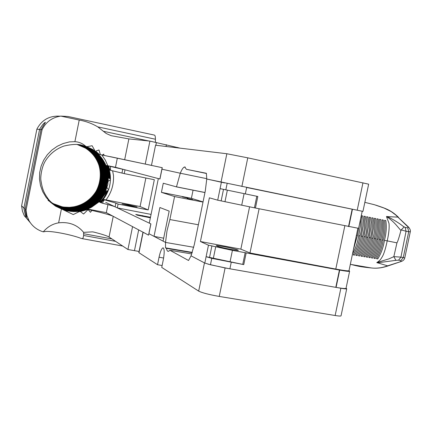 <?xml version="1.0" encoding="UTF-8"?>
<svg xmlns="http://www.w3.org/2000/svg" width="432" height="432" viewBox="0 0 432 432"><rect width="100%" height="100%" fill="white"/><g stroke="black" fill="none" stroke-linecap="round" stroke-linejoin="round"><path stroke-width="0.65" d="M110.414 179.804L108.032 181.418L107.865 184.54L106.85 187.294L108.47 189.896M109.858 177.8L108.724 178.049L109.885 178.643M106.882 165.58L108.643 171.353L109.28 177.298L108.578 171.32L106.812 165.564L112.174 166.784L110.371 166.428L110.543 170.321L110.279 169.614M107.444 165.731L109.339 172.168L109.922 178.837L109.247 172.006L107.379 165.715M101.099 202.678L100.44 202.522C104.906 198.002 107.903 192.742 109.426 186.737L109.971 184.14C110.986 177.935 110.311 171.85 107.946 165.866M107.8 182.671C109.253 168.512 104.031 157.399 92.146 149.342L80.368 144.877M108.032 181.418C109.156 176.434 106.429 165.137 104.593 162.729C101.866 157.361 97.735 152.901 92.205 149.353L81.421 145.076C77.377 143.959 71.572 144.277 63.995 146.027C56.387 148.711 50.333 153.441 45.83 160.223C41.704 166.217 40.414 176.693 40.856 180.009C42.449 190.091 44.032 192.845 47.957 198.563C51.413 203.947 63.088 210.886 68.44 211.016L73.559 211.599L78.635 211.415L82.901 210.67L87.701 209.083L106.331 212.647L107.951 204.606M55.334 205.519L61.641 208.958L68.386 210.983C76.599 212.447 84.375 211.162 91.714 207.128L99.09 201.809M130.858 205.999L137.063 206.95L128.282 204.876L122.04 203.92L130.858 205.999M54.934 205.238L61.025 208.478L67.511 210.395C85.077 212.35 97.681 205.448 105.322 189.697C111.002 175.327 105.246 157.459 91.633 149.24L80.125 144.833M54.961 205.254C59.956 208.294 64.157 210.022 67.559 210.433C71.188 211.129 76.005 211.005 82.015 210.071C85.919 209.05 90.207 206.971 94.883 203.828C100.57 198.499 103.982 194.006 105.133 190.361C111.332 175.667 105.224 157.334 91.692 149.256L80.935 144.99M67.073 210.109C84.591 212.058 97.157 205.178 104.776 189.475C110.435 175.149 104.695 157.334 91.12 149.143L79.888 144.796M54.761 205.114C59.967 208.165 64.087 209.844 67.127 210.141C73.337 211.21 79.985 210.47 87.08 207.911C95.812 203.218 101.617 197.365 104.49 190.355C107.428 181.386 107.66 177.536 105.808 168.296C104.134 163.798 102.686 160.699 101.466 159.003C99.538 156.087 96.109 152.804 91.179 149.153C86.794 146.702 83.219 145.287 80.46 144.909M55.134 205.378L61.333 208.721L67.948 210.686C85.05 214.234 103.189 202.775 107.131 186.019M55.156 205.394C60.529 208.624 64.811 210.4 67.997 210.724C77.101 211.718 80.217 211.75 89.71 207.711C96.206 203.926 98.226 201.933 101.336 198.104C104.247 193.887 106.083 190.285 106.85 187.294M53.978 204.525L59.524 207.295L65.367 208.969C82.669 210.897 95.089 204.104 102.611 188.595C107.617 172.287 103.113 159.008 89.111 148.759L78.943 144.655M54 204.547C58.639 207.144 62.446 208.634 65.416 209.002C70.891 210.13 77.447 209.401 85.082 206.825C92.362 203.969 98.291 197.732 102.87 188.114C105.289 182.245 105.84 172.244 101.763 162.756C99.889 158.231 95.693 153.571 89.17 148.77C85.034 146.475 81.756 145.13 79.337 144.742M53.789 204.385L64.946 208.688C82.199 210.611 94.576 203.845 102.082 188.379C107.066 172.12 102.578 158.884 88.619 148.667L78.71 144.623M53.811 204.401C61.015 207.792 64.741 209.228 64.994 208.721C82.291 212.458 100.71 198.445 102.962 186.041C105.219 179.118 104.603 171.229 101.115 162.373C96.903 155.401 97.135 155.245 88.673 148.678C85.46 146.837 82.917 145.692 81.049 145.244M53.606 204.239L64.525 208.408C81.729 210.33 94.068 203.58 101.552 188.163C106.526 171.958 102.049 158.76 88.128 148.57L78.478 144.596M53.627 204.255C58.471 206.82 62.122 208.219 64.573 208.44C79.294 211.388 96.368 202.592 101.606 188.206C104.598 180.436 104.387 172.055 100.975 163.069C98.069 157.124 93.803 152.296 88.182 148.581L80.336 145.087M53.422 204.093L64.109 208.132C81.265 210.044 93.566 203.321 101.023 187.952C105.98 171.79 101.52 158.636 87.637 148.478L78.241 144.569M53.444 204.109C57.834 206.474 61.403 207.824 64.157 208.165C69.692 209.434 81.707 208.327 88.646 203.305C93.62 199.93 97.702 194.978 100.894 188.46C104.09 180.571 103.928 172.033 100.413 162.859C98.237 157.702 93.998 152.912 87.696 148.489L78.581 144.65M53.244 203.947L63.698 207.857C80.8 209.763 93.069 203.062 100.505 187.742C105.446 171.628 100.996 158.512 87.151 148.387L78.17 144.585M53.266 203.963L63.747 207.889C80.865 209.801 93.139 203.094 100.559 187.769C103.61 180.695 103.167 170.489 99.895 162.734C97.043 156.892 92.81 152.113 87.21 148.397L80.6 145.303M53.066 203.801L63.288 207.581C80.336 209.488 92.572 202.802 99.981 187.526C104.911 171.466 100.472 158.387 86.67 148.295L77.776 144.52M53.087 203.818C57.278 206.005 60.696 207.274 63.337 207.614L68.812 208.197L76.318 207.506L83.246 205.238L87.88 202.657L92.772 198.644L97.114 193.277L100.251 187.013L101.639 182.093L102.249 175.808L101.617 169.522L99.76 163.469L96.768 157.918L93.571 153.895L86.724 148.306C83.025 146.275 80.46 145.13 79.029 144.866M52.888 203.65L62.878 207.311C79.877 209.212 92.075 202.549 99.468 187.321C104.377 171.304 99.954 158.263 86.189 148.203L77.549 144.499M48.06 200.329C53.903 204.568 58.86 206.906 62.926 207.344C69.53 208.381 75.924 207.689 82.107 205.27C86.195 203.191 89.278 201.199 91.346 199.292C95.105 195.318 97.832 191.327 99.533 187.326C102.233 178.367 102.206 170.537 99.446 163.836C95.888 156.503 93.517 153.49 86.249 148.214L79.094 144.941M52.709 203.504L62.473 207.041C79.423 208.937 91.584 202.295 98.955 187.11C103.853 171.142 99.436 158.144 85.714 148.111L77.317 144.477M48.254 200.529C55.291 205.043 60.048 207.225 62.521 207.068C67.198 208.24 77.765 207.052 82.274 204.73C93.204 198.769 97 192.078 98.879 187.472C101.169 181.58 101.677 175.241 100.413 168.453C98.399 160.105 93.517 153.328 85.768 148.122L78.435 144.801M85.298 148.03L85.239 148.019C109.895 161.698 102.627 202.23 74.849 206.685L69.401 207.344L63.909 207.079L62.095 206.788L52.558 203.375L62.116 206.804C63.601 207.776 86.989 210.74 98.501 186.926C100.656 179.933 101.045 177.849 100.062 169.063C97.837 159.824 92.918 152.809 85.293 148.03L78.413 144.855M85.239 148.019L77.09 144.461M151.319 165.337L145.244 164.079L149.904 141.097L128.876 138.91L111.121 135.697L106.186 133.477L97.789 126.884C92.151 123.536 85.963 121.262 79.229 120.053L60.847 116.1C52.186 117.385 45.927 121.927 42.071 129.724L40.997 129.616L45.43 122.299C44.102 122.753 42.228 124.972 39.814 128.952L39.571 129.47L40.97 129.762M25.315 208.3L23.917 208.035L23.944 208.602C24.84 213.781 25.72 216.67 26.573 217.258L25.164 209.768L25.137 209.196L26.055 210.065L26.914 215.595L29.068 220.757C32.335 226.292 37.076 229.991 43.281 231.849L44.75 231.611C49.54 230.445 71.14 234.506 81.211 238.432L82.366 238.54L83.063 238.037L83.646 235.478L115.587 241.348M61.252 208.462L67.252 209.93C84.618 211.561 96.979 204.574 104.339 188.962C109.215 172.595 104.641 159.289 90.612 149.045L79.925 144.812M63.31 209.029L66.695 209.855C67.651 210.206 75.578 211.318 85.752 207.986C92.221 205.772 101.79 197.057 104.674 188.255C109.566 175.867 104.36 156.859 90.671 149.056L79.985 144.823M66.026 209.704L58.984 207.49M63.504 208.753L65.837 209.282C72.495 211.118 86.54 208.03 91.109 204.034C96.52 200.059 100.548 195.016 103.189 188.897C108.535 175.462 103.523 156.74 89.667 148.867L89.608 148.856C103.653 159.133 108.167 172.454 103.145 188.811C95.596 204.374 83.144 211.183 65.788 209.25L59.719 207.5M43.281 231.849C47.477 226.87 52.591 223.868 58.628 222.842C69.017 221.665 77.339 224.834 83.603 232.357L92.567 231.865L94.311 232.205C102.292 234.274 107.206 235.883 109.048 237.022L113.233 216.324C110.668 215.077 103.55 213.106 91.892 210.411L90.455 212.296L88.371 209.844L88.754 209.687L87.556 210.092L88.371 209.844M111.926 238.928L83.581 233.707L83.603 232.357M83.581 233.707L83.646 235.478M89.608 148.856L83.776 146.021L84.964 146.281M89.667 148.867L84.737 146.383M73.872 210.411L73.942 210.141C83.198 208.975 85.822 207.97 93.377 203.008C101.693 194.972 101.617 193.795 104.188 187.877C106.483 178.195 106.445 176.904 104.603 167.621C104.085 165.461 102.217 161.865 98.998 156.827C97.627 154.921 94.684 152.296 90.169 148.964L85.32 146.513L90.11 148.954L95.024 152.62L99.122 157.054L102.292 162.054L104.549 167.643L105.754 173.599L105.84 179.62L104.863 185.431L102.816 191.047L99.738 196.285L95.753 200.858L91.087 204.579L85.811 207.419L79.985 209.304L73.888 210.109L73.742 210.411M108.27 190.642L106.115 190.928L107.098 191.711M99.468 201.879L98.825 201.722L103.005 196.673L106.115 190.928M30.364 222.788L24.116 215.374L22.421 211.113L21.6 205.837L23.917 208.035L39.571 129.47L36.866 129.19C41.758 119.88 49.502 115.549 60.107 116.197M60.847 116.1L68.018 116.494L154.354 135.086C155.066 135.2 155.417 136.577 155.417 139.234L97.789 126.884M21.6 205.837L36.866 129.19M100.505 202.554C110.36 191.813 112.86 179.588 108.011 165.883M102.53 203.137L100.991 202.786L103.874 199.53L106.007 199.897C111.461 192.64 113.956 184.48 113.481 175.419L112.612 170.78M108.788 177.849L108.151 171.526L106.321 165.434L109.863 166.169L106.812 165.564M108.724 178.049L108.103 171.617L106.321 165.434M110.371 166.428L125.015 169.803L124.243 173.615L110.543 170.321M108.513 166.018L109.96 170.154L108.583 166.034M109.96 170.154L110.457 170.257M98.89 201.755L103 196.803L106.088 191.171M99.36 201.987L106.31 192.164L99.36 201.987M99.9 202.252L104.058 197.24L107.341 191.317L104.198 197.159L99.9 202.252M100.553 202.408L99.965 202.284M100.008 202.144L99.425 202.019M106.866 192.235L106.24 192.137M103.874 199.53L101.056 202.819M103.426 201.026L104.587 199.865L103.426 201.026L102.492 203.224C109.253 204.876 113.47 206.086 115.144 206.852L117.315 207.889L118.087 204.082L115.906 203.094L115.144 206.852M104.587 199.865L115.906 203.094M104.431 199.795L107.314 200.286L103.939 199.562M91.714 207.128L87.701 209.083M90.628 202.451C100.181 194.238 104.447 183.967 103.426 171.639M103.232 170.143L101.196 162.659M100.91 161.957L98.874 157.901M90.936 202.851C100.699 194.551 105.035 184.124 103.928 171.569M103.723 170.089L101.666 162.67M91.244 203.251C101.228 194.864 105.624 184.28 104.431 171.499M91.552 203.65C101.752 195.178 106.213 184.437 104.933 171.434M87.75 209.11L93.209 210.433L88.695 209.655M87.556 210.092L83.576 214.029L80.374 211.55L79.196 211.658L73.273 214.564L55.523 206.134L50.35 202.149L46.024 197.246L42.709 191.641L40.495 185.485L39.479 179.059L39.69 172.519L41.11 166.169L43.691 160.153L47.326 154.732L51.894 150.055L57.245 146.286L63.164 143.537L69.476 141.88L74.893 141.674C78.948 141.928 82.507 143.419 85.558 146.146L92.659 149.44L98.944 154.348L92.723 149.45L85.558 146.146M117.326 158.171L115.484 167.292L107.827 165.726L105.311 160.099L101.839 154.985M107.827 165.726L106.25 165.413M80.374 211.55L88.247 209.396M79.196 211.658L88.187 209.363M95.65 151.168L99.419 154.451L95.65 151.168L98.966 149.98L100.408 154.656L102.287 155.045L103.766 154.154L104.009 155.407L145.244 164.079M88.754 209.687L91.892 210.411M139.061 251.467L127.931 249.502L132.565 226.638L113.233 216.324M127.931 249.502L109.048 237.022M104.009 155.401L102.287 155.045M100.408 154.656L99.484 154.462M99.414 154.445L98.944 154.348M155.396 142.263L155.417 139.234M118.087 204.082L148.192 209.93L154.327 179.723L124.243 173.615M151.065 214.407L117.315 207.889M87.075 146.675L92.124 145.741L94.862 150.638M26.055 210.065L42.071 129.724M148.192 209.93L140.087 206.534L106.007 199.897M140.087 206.534L145.87 178.006M149.904 141.097L180.193 148.171M25.137 209.196L40.997 129.616M362.205 211.259L358.619 228.344L255.436 208.03L257.823 196.479L220.072 188.644L221.389 182.234L206.761 179.026L206.399 173.291L186.446 169.322L184.626 166.973C183.33 167.233 181.883 169.312 180.279 173.221L161.951 169.204L180.279 173.221L176.472 186.889L163.274 183.222L161.417 192.353L174.566 196.555L169.879 219.553L166.995 230.845L165.521 242.417L163.069 241.132L169.182 211.113L159.894 207.517L154.024 236.374L148.916 233.69L150.903 223.906L149.288 223.139L158.339 178.589L159.953 179.015L115.484 167.292M159.872 178.994L162.173 167.675L110.268 156.649M105.716 202.354L150.838 223.873L148.543 235.159L106.331 212.647M150.482 217.258L135.751 214.445L137.387 215.212L150.374 217.793M142.571 216.34L142.727 215.568M364.846 202.354L374.468 204.736L384.08 208.062L391.252 211.615L395.788 215.017L397.921 217.129L386.483 216.567L388.989 223.349C389.464 227.729 388.87 233.572 387.202 240.872L384.421 240.37C386.24 233.642 386.705 227.043 385.825 220.568L384.572 220.32C385.447 226.854 384.982 233.464 383.162 240.138L381.904 239.911C383.729 233.167 384.199 226.552 383.314 220.066L382.05 219.812C382.936 226.319 382.466 232.94 380.641 239.684L379.377 239.452C381.208 232.686 381.677 226.06 380.792 219.564L379.523 219.31C380.408 225.828 379.939 232.465 378.108 239.225L376.839 238.993C378.67 232.205 379.145 225.563 378.254 219.056L376.979 218.803C377.87 225.337 377.401 231.989 375.565 238.761L374.29 238.529C376.126 231.725 376.601 225.061 375.705 218.543L374.425 218.29C375.322 224.845 374.846 231.514 373.01 238.297L371.725 238.064L373.475 227.934L373.75 222.815L373.14 218.036L371.855 217.777C372.757 224.348 372.287 231.034 370.44 237.832L369.155 237.595L370.904 227.443L371.18 222.313L370.564 217.517L369.274 217.258C370.181 223.852 369.711 230.553 367.859 237.362L366.568 237.13L368.323 226.946L368.593 221.805L367.972 216.999L366.676 216.74C367.594 223.349 367.124 230.067 365.267 236.893L363.965 236.655L365.731 226.449L365.996 221.292L365.369 216.481L364.063 216.216C364.997 222.842 364.527 229.576 362.664 236.417L361.357 236.18L363.123 225.947L363.382 220.779L362.75 215.957L361.433 215.692C362.383 222.334 361.919 229.084 360.045 235.942L358.733 235.705L360.58 224.797L360.644 218.689M359.014 226.46L357.421 235.467L356.422 235.289M366.352 256.954L367.567 257.256C370.996 251.732 373.237 245.489 374.29 238.529M375.565 238.761C374.506 245.738 372.265 251.969 368.852 257.467L370.132 257.677C373.55 252.164 375.786 245.938 376.839 238.993M368.923 257.375L370.132 257.677M378.108 239.225C377.05 246.175 374.819 252.396 371.412 257.882L372.686 258.093C376.094 252.596 378.324 246.38 379.377 239.452M371.482 257.791L372.686 258.093M380.641 239.684C379.588 246.618 377.357 252.823 373.955 258.304L375.224 258.509C378.643 252.974 380.867 246.775 381.904 239.911M374.026 258.212L375.224 258.509M383.162 240.138C382.109 247.055 379.885 253.244 376.488 258.714L377.752 258.925C381.159 253.406 383.384 247.223 384.421 240.37M376.558 258.622L377.752 258.925M367.567 257.256L366.282 257.045C369.711 251.51 371.957 245.263 373.01 238.297M371.725 238.064C370.661 245.074 368.415 251.327 364.991 256.835L363.695 256.619C367.141 251.073 369.387 244.814 370.44 237.832M369.155 237.595C368.086 244.631 365.834 250.9 362.399 256.408L361.098 256.198C364.554 250.636 366.811 244.361 367.859 237.362M366.568 237.13C365.504 244.161 363.247 250.447 359.791 255.982L358.484 255.766C361.957 250.198 364.219 243.907 365.267 236.893M363.965 236.655C362.907 243.713 360.639 250.015 357.167 255.55L355.855 255.334C359.343 249.755 361.616 243.454 362.664 236.417M361.357 236.18C360.293 243.265 358.02 249.577 354.532 255.118L353.209 254.902C356.719 249.318 358.997 242.995 360.045 235.942M358.733 235.705C357.696 242.217 355.687 248.162 352.712 253.53M353.403 249.68L357.421 235.467M351.211 264.503C357.41 266.026 359.327 266.738 371.315 267.948L371.342 267.948C376.618 268.585 382.05 267.883 387.639 265.858L376.79 262.57C378.956 261.344 380.619 259.67 381.785 257.537C383.659 254.858 385.463 249.302 387.202 240.872L396.943 242.854L393.833 256.651L388.827 258.908L376.79 262.57M386.483 216.567C389.929 218.797 393.109 221.535 396.014 224.786L400.928 230.531C399.055 237.578 397.726 241.682 396.943 242.854M386.969 216.416C392.753 219.159 398.12 222.437 403.078 226.249L405.146 227.437L407.797 227.912L408.267 227.281L407.819 226.762L408.71 227.243C410.119 229.127 410.654 230.612 410.314 231.703L404.752 258.017L403.267 257.558L408.726 231.719L410.314 231.703M397.921 217.129L408.526 227.065M353.284 254.804L354.532 255.118M355.93 255.242L357.167 255.55M358.555 255.674L359.791 255.982M361.168 256.1L362.399 256.408M363.766 256.527L364.991 256.835M395.928 260.35L398.569 260.167L400.939 257.121L393.833 256.651L395.928 260.35L377.185 262.85M388.503 265.761L387.644 265.858M398.569 260.167L400.891 260.593L403.267 257.558L400.939 257.121L406.075 231.25L401.225 229.905L400.928 230.531M401.225 229.905L404.023 227.021M401.377 261.419L387.607 265.847M187.207 198.38L192.65 199.606L187.207 198.38M182.45 196.9L187.78 198.099L182.45 196.9M151.459 165.402L155.552 145.222L151.459 165.402L162.259 167.697L159.953 179.015M142.987 232.141L148.543 235.159L148.851 233.653L165.521 242.417L193.714 247.277L165.521 242.417L165.505 247.849L192.283 252.391M163.669 238.178L154.024 236.374M180.279 173.221L206.766 178.67L180.279 173.221M203.013 202.079L174.566 196.555M161.417 192.353L191.392 198.342L203.051 201.906M176.472 186.889L204.962 192.553M191.392 198.342L193.061 190.188M176.483 186.829L204.973 192.499M169.879 219.553L198.369 224.77M207.965 264.13L225.104 267.964L340.864 288.241C344.574 288.878 346.523 289.057 346.718 288.781L341.042 315.83C340.826 316.208 338.866 316.1 335.146 315.511L219.24 296.433C209.056 294.624 202.198 292.847 198.671 291.114L161.741 267.413L163.296 259.772C164.576 252.504 164.473 248.53 162.994 247.849C161.611 248.465 160.299 251.586 159.057 257.207L157.529 264.708L162.124 265.534M157.529 264.708L138.823 252.634L142.976 232.189M349.007 270.659L349.618 271.258L346.043 288.306C345.73 288.776 342.409 288.479 336.085 287.404L228.02 268.466L210.449 264.767L204.8 263.072L191.041 255.836L204.46 262.894L198.671 291.114M155.552 145.222L226.854 153.743L247.774 157.837L368.658 184.172L362.95 211.399L206.761 179.026L205.286 190.971L194.308 244.604L191.041 255.836L188.541 260.491L169.933 250.279L168.399 251.375L167.843 251.3L167.054 250.457L166.406 248.346L165.505 247.849M346.718 288.781L346.081 288.144M169.933 250.279L191.754 253.962M166.406 248.346L192.181 252.715M186.446 169.322L206.437 173.48M230.175 249.253C235.283 250.187 238.021 250.528 238.378 250.274C237.227 249.534 232.594 248.368 224.473 246.769C219.359 245.83 216.605 245.484 216.205 245.738C217.318 246.461 221.978 247.633 230.175 249.253M204.8 263.072L206.107 256.689L211.766 258.352L243.761 264.611L206.107 256.689L208.467 245.192L200.416 241.531L209.374 197.818L217.706 200.183L255.436 208.03M221.389 182.234L224.635 182.925M245.327 193.936L246.656 187.488L352.447 209.261L348.818 226.611M217.706 200.183L220.072 188.644M357.89 228.29L348.997 270.702C348.548 271.145 344.142 270.594 335.783 269.06L249.982 252.974L240.851 249.134L200.416 241.531M242.795 264.163L245.165 252.682L232.416 250.366L208.467 245.192M245.165 252.682L339.417 270.07L335.799 287.356M349.618 271.258C349.326 271.62 346.021 271.242 339.703 270.119L339.417 270.07M243.761 264.611L246.137 253.098M259.114 208.764L249.982 252.974M249.583 206.788L240.851 249.134M209.552 257.326L211.912 245.84M223.495 189.405L221.141 200.875M256.808 196.274L254.437 207.754M122.753 169.209L121.991 172.978M61.387 209.077L58.628 222.842M103.275 131.252L148.883 140.989M128.876 138.91L124.67 159.71M79.229 120.053L74.893 141.674M177.703 147.868L177.79 147.447M166.412 144.715L166.05 146.48M155.855 145.26L156.416 142.484M134.46 250.69L138.677 229.9M407.819 226.762L397.888 217.123M400.891 260.593L401.096 261.241L400.48 261.506M405.146 227.437L406.075 231.25L408.726 231.719L407.797 227.912M143.127 232.27L138.958 252.79M225.104 267.964L219.24 296.433M340.864 288.241L335.146 315.511M159.057 257.207L163.62 258.034M221.027 182.158L226.854 153.743M241.871 186.505L247.774 157.837M357.21 210.238L362.961 182.795M244.085 193.687L241.709 205.222M231.223 262.386L229.905 268.801M225.828 189.896L227.151 183.454M211.766 258.352L210.449 264.767M344.833 225.817L335.783 269.06M339.703 270.119L336.085 287.404M348.527 226.552L352.161 209.201M213.327 258.428L215.698 246.899M230.04 261.895L232.416 250.366M227.34 190.215L224.969 201.755M24.484 216.043L29.068 220.757M122.693 246.04L81.929 238.588M94.057 232.141L92.567 231.865M350.33 264.341L371.309 267.948M375.791 205.13C384.755 208.197 390.749 209.698 398.655 217.485M388.373 265.81C382.45 267.905 376.769 268.618 371.336 267.948M404.752 258.017C404.212 259.767 403.018 260.928 401.161 261.495L388.282 265.837M162.994 247.849L163.301 247.909M184.626 166.973L185.279 167.108"/></g></svg>
